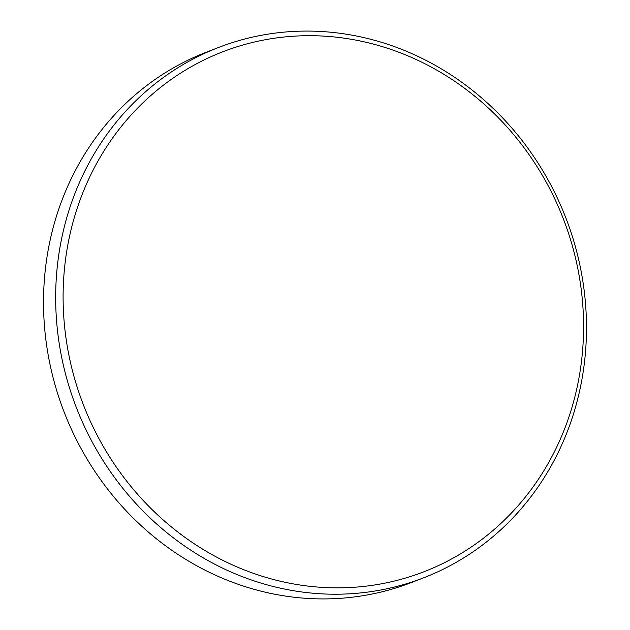 <?xml version="1.0" encoding="UTF-8"?>
<svg xmlns="http://www.w3.org/2000/svg" width="630" height="630" viewBox="0 0 630 630"><rect width="100%" height="100%" fill="white"/><g stroke="black" fill="none" stroke-linecap="round" stroke-linejoin="round"><path stroke-width="0.94" d="M568.528 418.147A278.767 257.355 68.9 0 0 410.563 57.015A278.767 257.355 68.9 0 0 78.151 205.404A278.767 257.355 68.9 0 0 236.116 566.535A278.767 257.355 68.9 0 0 568.528 418.147M71.017 204.167A284.303 262.474 -111.1 0 1 218.578 47.463A284.303 262.474 -111.1 0 1 503.551 118.881A284.303 262.474 -111.1 0 1 571.134 421.139A284.303 262.474 -111.1 0 1 423.573 577.836A284.303 262.474 -111.1 0 1 138.6 506.425A284.303 262.474 -111.1 0 1 71.017 204.167M218.578 47.463L206.427 52.164A284.303 262.474 68.9 0 0 58.866 208.861A284.303 262.474 68.9 0 0 126.449 511.119A284.303 262.474 68.9 0 0 411.422 582.537L423.573 577.836"/></g></svg>
